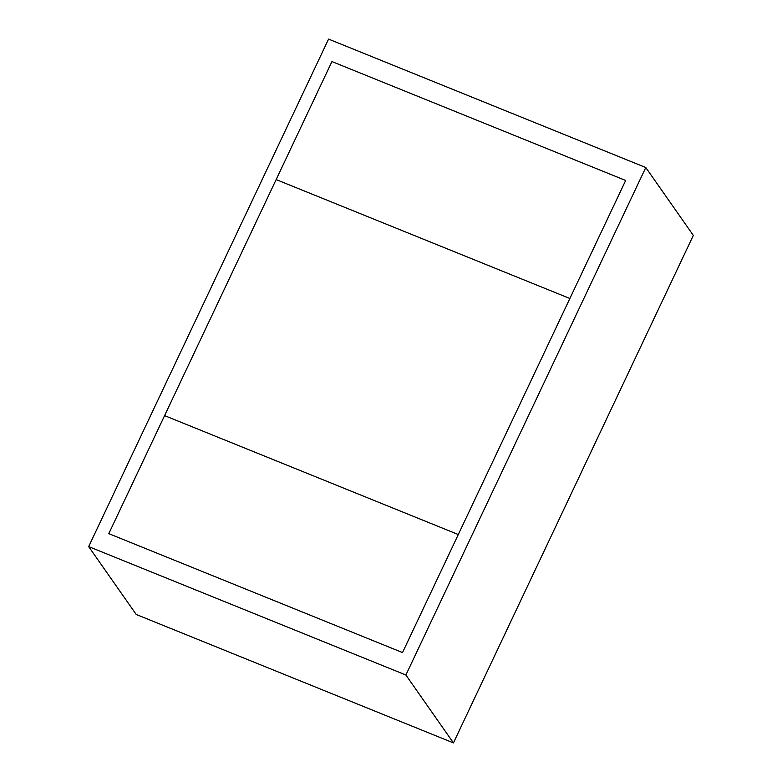 <?xml version="1.0" encoding="UTF-8"?>
<svg xmlns="http://www.w3.org/2000/svg" width="782" height="782" viewBox="0 0 782 782"><rect width="100%" height="100%" fill="white"/><g stroke="black" fill="none" stroke-linecap="round" stroke-linejoin="round"><path stroke-width="1.17" d="M645.785 167.524L328.567 39.1L88.669 546.598L136.215 614.476L453.433 742.9L693.331 235.402L645.785 167.524L405.887 675.013L88.669 546.598M405.887 675.013L453.433 742.9M458.301 534.536L164.582 415.623L331.939 61.563L625.668 180.466L569.873 298.489L276.154 179.586L569.873 298.489L402.515 652.559L108.786 533.647L164.582 415.623L458.301 534.536"/></g></svg>
